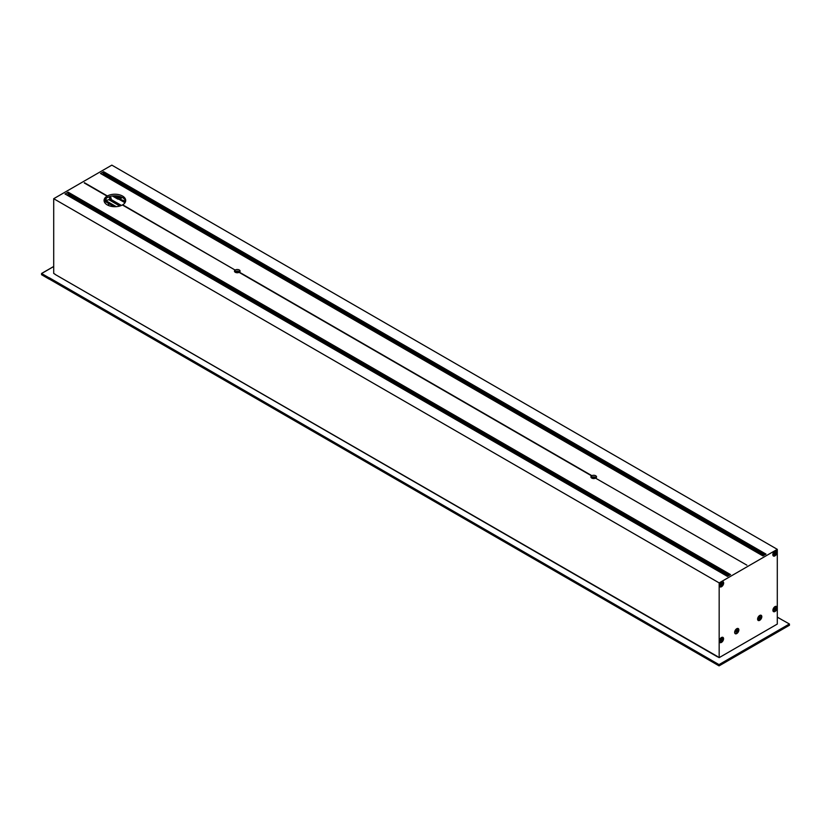<?xml version="1.0" encoding="UTF-8"?>
<svg xmlns="http://www.w3.org/2000/svg" width="831" height="831" viewBox="0 0 831 831"><rect width="100%" height="100%" fill="white"/><g stroke="black" fill="none" stroke-linecap="round" stroke-linejoin="round"><path stroke-width="1.25" d="M736.972 628.859A2.545 1.475 -60 0 1 738.094 628.994A2.545 1.475 -60 0 1 738.208 631.269A2.545 1.475 -60 0 1 736.359 633.305A2.545 1.475 -60 0 1 735.58 633.367A2.545 1.475 -60 0 1 735.009 631.207A2.545 1.475 -60 0 1 736.972 628.859M735.373 633.274A2.566 1.485 -60 0 1 735.175 633.18A2.566 1.485 -60 0 1 734.666 632.173M736.609 628.797A2.566 1.485 -60 0 1 737.741 628.735A2.566 1.485 -60 0 1 737.918 628.859M736.713 630.199L736.765 631.799M736.515 631.737L735.695 631.612L737.274 630.926L737.232 630.043A1.195 0.686 120 0 0 736.526 632.121A1.195 0.686 120 0 0 737.263 630.043L736.848 630.023M737.076 630.417L736.567 629.877M736.661 631.924L736.359 632.017A1.267 0.924 132.6 0 0 736.661 631.924L737.253 630.459M735.902 631.041L736.037 630.521M738.863 629.919A2.971 1.714 -60 0 1 736.765 633.565A2.971 1.714 -60 0 1 734.656 632.349A2.971 1.714 -60 0 1 736.765 628.703A2.971 1.714 -60 0 1 738.863 629.919M757.83 619.178A2.545 1.475 -60 0 1 758.911 616.322A2.545 1.475 -60 0 1 761.051 615.74A2.545 1.475 -60 0 1 761.393 616.477A2.545 1.475 -60 0 1 760.531 619.085A2.545 1.475 -60 0 1 758.526 620.113A2.545 1.475 -60 0 1 757.83 619.178M758.319 620.019A2.566 1.485 -60 0 1 758.121 619.936A2.566 1.485 -60 0 1 757.612 618.929M759.555 615.553A2.566 1.485 -60 0 1 760.687 615.48A2.566 1.485 -60 0 1 760.864 615.615M760.053 617.35L759.586 616.727L760.085 617.911L759.482 618.596L760.105 616.758L760.085 617.911M759.087 618.274L760.074 617.911M760.448 617.194A1.195 0.686 120 0 0 759.015 618.856A1.195 0.686 120 0 0 760.448 617.194M758.796 618.731L759.544 618.68L758.828 618.648M759.783 616.841L760.188 617.412M758.776 618.7L758.682 618.025M759.565 616.903L760.157 617.038M761.809 616.675A2.971 1.714 -60 0 1 759.711 620.31A2.971 1.714 -60 0 1 757.602 619.095A2.971 1.714 -60 0 1 759.711 615.459A2.971 1.714 -60 0 1 761.809 616.675M719.76 584.453A2.545 1.475 -60 0 1 721.183 582.313A2.545 1.475 -60 0 1 722.877 582.136A2.545 1.475 -60 0 1 723.126 583.985A2.545 1.475 -60 0 1 720.352 586.509A2.545 1.475 -60 0 1 719.76 584.453M720.155 586.416A2.566 1.485 -60 0 1 719.947 586.322A2.566 1.485 -60 0 1 719.438 585.315M721.391 581.939A2.566 1.485 -60 0 1 722.513 581.877A2.566 1.485 -60 0 1 722.7 582.001M721.433 583.113L722.035 583.829L720.965 585.159M721.339 583.975L721.578 584.712M721.152 584.972L721.059 584.411M720.394 584.847L721.713 584.827L722.066 584.016A1.267 0.602 135.5 0 0 722.181 583.746L721.807 583.082M722.232 584.11A1.195 0.686 120 0 0 720.654 584.328A1.195 0.686 120 0 0 722.232 584.11M721.775 583.133L721.807 584.245M722.046 583.819L721.495 583.497M720.612 584.484L720.643 583.944M723.645 583.061A2.971 1.714 -60 0 1 721.537 586.707A2.971 1.714 -60 0 1 719.438 585.491A2.971 1.714 -60 0 1 721.537 581.845A2.971 1.714 -60 0 1 723.645 583.061M773.568 555.513L772.84 554.443M774.783 551.119L776.227 551.171M773.225 553.591A2.545 1.475 -60 0 1 774.658 551.441A2.545 1.475 -60 0 1 776.341 551.265A2.545 1.475 -60 0 1 776.59 553.124A2.545 1.475 -60 0 1 773.817 555.638A2.545 1.475 -60 0 1 773.225 553.591M774.897 552.241L775.51 552.958L774.43 554.298M774.513 553.529L775.074 553.851L774.16 553.82L774.939 552.636L775.5 552.958L774.939 552.636M773.858 553.976L774.336 554.37A1.195 0.686 120 0 0 775.51 552.324A1.195 0.686 120 0 0 774.315 554.381L775.531 553.145A1.267 0.602 135.5 0 0 775.645 552.875L775.281 552.22M775.094 552.179L775.51 552.958M774.087 553.612L774.118 553.082M777.037 552.241A2.971 1.714 -60 0 1 774.928 555.877A2.971 1.714 -60 0 1 772.83 554.672A2.971 1.714 -60 0 1 774.928 551.026A2.971 1.714 -60 0 1 777.037 552.241M720.103 642.031L719.366 640.95M721.318 637.626L722.752 637.689M719.76 640.099A2.545 1.475 -60 0 1 721.183 637.959A2.545 1.475 -60 0 1 722.877 637.782A2.545 1.475 -60 0 1 723.126 639.631A2.545 1.475 -60 0 1 720.352 642.155A2.545 1.475 -60 0 1 719.76 640.099M721.433 638.759L722.035 639.475L720.903 640.701M721.339 639.621L721.578 640.358M721.152 640.618L721.038 640.047M720.924 640.774L722.066 639.662A1.267 0.602 135.5 0 0 722.181 639.392L721.807 638.727M722.232 639.756A1.195 0.686 120 0 0 720.654 639.974A1.195 0.686 120 0 0 722.232 639.756M720.394 640.493L720.934 640.784M721.63 638.686L721.807 639.891M722.046 639.465L721.495 639.143M720.612 640.119L720.643 639.59M723.562 638.748A2.971 1.714 -60 0 1 721.464 642.394A2.971 1.714 -60 0 1 719.355 641.179A2.971 1.714 -60 0 1 721.464 637.533A2.971 1.714 -60 0 1 723.562 638.748M49.112 278.021L719.012 664.613L719.012 665.849L49.195 279.029M49.258 277.751L711.523 660.281M84.295 182.986L107.095 196.147A10.813 6.243 180 0 0 104.072 200.468A10.813 6.243 180 0 0 110.648 206.213A10.813 6.243 180 0 0 122.386 204.977L235.142 270.075A2.815 1.62 180 0 0 234.467 271.124A2.815 1.62 180 0 0 236.097 272.599A2.815 1.62 180 0 0 239.11 272.36L591.589 475.862A2.815 1.62 180 0 0 590.914 476.921A2.815 1.62 180 0 0 592.545 478.396A2.815 1.62 180 0 0 595.557 478.157L746.861 565.153L595.713 478.251M64.995 193.945L727.405 576.382L730.522 574.585L68.111 192.148L65.192 194.059M100.478 173.461L762.889 555.897L766.005 554.1L103.595 171.664L100.634 173.492M789.45 624.123L789.388 625.213L719.168 665.828L789.45 625.255L789.388 623.977L777.297 617.184M776.164 606.786A2.566 1.485 120 0 0 775.988 606.651A2.566 1.485 120 0 0 774.856 606.713M772.913 610.089A2.566 1.485 120 0 0 773.412 611.097A2.566 1.485 120 0 0 773.619 611.19M777.11 607.835A2.971 1.714 -60 0 1 775.011 611.481A2.971 1.714 -60 0 1 772.903 610.266A2.971 1.714 -60 0 1 775.011 606.62A2.971 1.714 -60 0 1 777.11 607.835M789.388 625.213L719.324 665.673L719.012 664.613L789.388 623.977M719.168 657.633L777.297 624.071L777.297 549.343L719.168 582.905L719.168 657.633L717.641 656.75M773.225 609.227A2.545 1.475 -60 0 1 774.658 607.087A2.545 1.475 -60 0 1 776.341 606.91A2.545 1.475 -60 0 1 776.59 608.77A2.545 1.475 -60 0 1 773.817 611.284A2.545 1.475 -60 0 1 773.225 609.227M774.897 607.887L775.51 608.593L774.43 609.933M774.513 609.175L775.074 609.497L774.16 609.487L774.939 608.282L775.5 608.604L774.939 608.282M773.858 609.622L774.336 610.016A1.195 0.686 120 0 0 775.51 607.97A1.195 0.686 120 0 0 774.315 610.027L775.531 608.791A1.267 0.602 135.5 0 0 775.645 608.521L775.281 607.866M775.084 607.949L775.51 608.593M774.087 609.258L774.118 608.728M67.965 195.555L727.499 576.33L65.42 194.101L727.489 576.34L67.965 195.555L68.235 195.088M67.965 194.932L728.039 576.018L67.976 194.942L68.235 194.475M67.965 194.319L728.569 575.717L67.965 194.319L68.235 193.852M67.965 193.696L729.109 575.405L67.976 193.706L68.235 193.239M729.649 575.094L67.965 193.083L68.235 192.615M67.965 192.46L730.179 574.782L68.111 192.148M103.148 172.453L765.091 554.63L103.148 172.453L103.595 171.664M103.148 174.926L762.951 555.866L100.624 173.482L762.941 555.866L103.148 174.926L103.418 174.468M103.397 174.489L763.46 555.575L103.148 174.313L103.418 173.845M103.397 173.876L763.99 555.264L103.148 173.689L103.418 173.232M103.148 173.077L764.562 554.942L103.148 173.077L103.418 172.609M103.397 172.017L765.621 554.329L103.397 172.017M108.788 205.631L108.3 203.325M41.612 274.396L41.55 273.482L49.112 277.845M55.189 274.282L53.703 273.43L53.703 198.702L111.832 165.14L777.297 549.343M717.485 656.833L55.075 274.396L717.641 656.573M125.616 201.268A10.813 6.243 -0 0 0 122.541 197.643A10.813 6.243 -0 0 0 111.396 196.147A10.813 6.243 -0 0 0 104.166 201.268M125.533 201.59A14.605 8.435 -0 0 0 125.221 201.393A14.605 8.435 -0 0 0 117.784 199.097L117.784 197.768A14.605 8.435 180 0 1 121.253 198.443L121.253 197.009M109.391 196.677L109.391 198.225A14.605 8.435 180 0 1 111.115 197.892L111.115 199.211A14.605 8.435 -0 0 0 106.088 200.635L106.067 198.443M105.89 200.583L104.799 199.804M105.038 199.482L106.191 200.022M105.921 199.991L105.122 199.378M105.392 199.066L105.911 199.367L105.495 198.973M107.241 196.23L107.396 195.971A10.813 6.243 180 0 1 122.541 196.054A10.813 6.243 180 0 1 125.71 200.468A10.813 6.243 180 0 1 122.697 204.8L122.541 205.06M236.679 271.135L236.679 271.706A8.653 4.996 180 0 1 239.151 271.82L237.998 271.145M239.151 271.82L239.151 272.391M111.115 197.892L109.391 196.895M235.287 270.158L122.697 204.8M239.733 271.924A2.815 1.62 -0 0 0 239.266 271.571A2.815 1.62 -0 0 0 234.82 271.924M235.443 269.898A2.815 1.62 180 0 1 239.266 269.982A2.815 1.62 180 0 1 240.086 271.124A2.815 1.62 180 0 1 239.411 272.184L239.266 272.454M593.126 476.921L593.126 477.503A8.653 4.996 180 0 1 595.598 477.607L595.598 478.178M596.18 477.711A2.815 1.62 -0 0 0 595.713 477.358A2.815 1.62 -0 0 0 591.267 477.711M591.734 475.945L591.89 475.685A2.815 1.62 180 0 1 595.713 475.768A2.815 1.62 180 0 1 596.533 476.921A2.815 1.62 180 0 1 595.858 477.981M595.598 477.607L594.445 476.942M591.89 475.685L239.411 272.184M53.703 198.702L719.168 582.905M107.396 195.971L84.45 182.716M121.253 198.443L116.88 195.919M117.784 197.768L114.408 195.825M117.784 199.097L112.393 195.981M49.112 279.081L41.612 274.749M719.324 664.79L789.388 624.33M41.612 273.513L53.703 266.533M763.087 555.783L103.169 174.78M763.627 555.472L103.169 174.167M764.156 555.17L103.169 173.544M764.53 554.952L103.397 173.253M764.697 554.859L103.169 172.931M765.06 554.641L103.397 172.64M765.226 554.547L103.169 172.308M67.965 193.083L729.639 575.094L68.215 193.259M729.244 575.322L67.976 193.55M729.078 575.426L68.215 193.872M728.704 575.634L67.976 194.174M728.538 575.727L68.215 194.496M728.174 575.945L67.976 194.786M728.008 576.039L68.215 195.108M727.634 576.257L67.976 195.41M730.314 574.709L67.976 192.314M730.148 574.803L68.215 192.636M729.774 575.021L67.976 192.927M124.982 202.722L119.01 199.274M121.44 205.444L110.752 199.274M121.264 205.517L110.523 199.315M119.996 205.974L109.017 199.637M119.789 206.036L108.809 199.7M116.288 206.659L104.696 199.97M116.008 206.68L104.623 200.105M114.211 206.701L104.249 200.946L114.211 206.701M711.523 661.341L49.112 278.904M736.017 631.425L736.578 631.757M735.934 629.929L736.495 630.262M759.441 618.659L758.89 618.337M759.025 616.623L759.586 616.955M758.807 618.233L759.368 618.555M721.235 583.113L721.765 583.414M720.228 584.515L720.757 584.816M773.297 555.378L773.817 555.638M774.7 552.241L775.23 552.542M773.703 553.643L774.232 553.955M719.833 641.896L720.352 642.155M721.235 638.759L721.765 639.06M720.228 640.161L720.757 640.462M774.7 607.887L775.23 608.188M773.703 609.289L774.232 609.601M41.55 274.614L41.55 273.482L53.703 266.46M727.489 576.34L65.14 193.935M763.492 555.555L103.148 174.313M764.021 555.243L103.148 173.689M125.003 202.691L119.103 199.284M114.148 206.701L104.239 200.977M781.805 619.708L777.297 617.111M49.154 278.998L711.523 661.414"/></g></svg>

